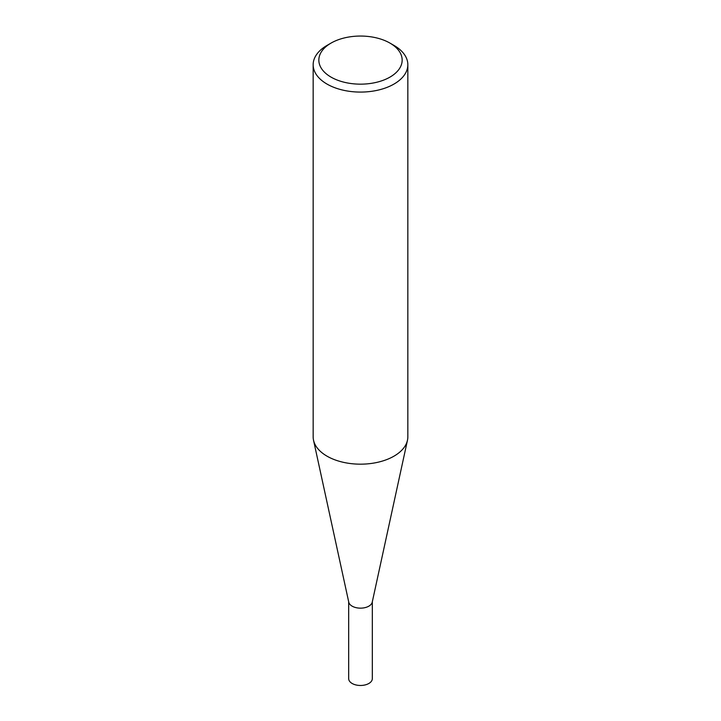 <?xml version="1.0" encoding="UTF-8"?>
<svg xmlns="http://www.w3.org/2000/svg" width="721" height="721" viewBox="0 0 721 721"><rect width="100%" height="100%" fill="white"/><g stroke="black" fill="none" stroke-linecap="round" stroke-linejoin="round"><path stroke-width="1.08" d="M407.843 64.746L407.843 436.836A47.343 27.335 180 0 1 407.473 440.243L372.234 602.179A11.824 6.831 180 0 1 364.33 607.785A11.824 6.831 180 0 1 352.136 606.154A11.824 6.831 180 0 1 348.766 602.179L313.527 440.243A47.343 27.335 180 0 1 313.157 436.836L313.157 64.746A47.343 27.335 180 0 1 327.019 45.414L331.038 43.098A41.665 24.054 0 0 0 331.038 77.111A41.665 24.054 0 0 0 389.962 77.111A41.665 24.054 0 0 0 389.962 43.098L393.981 45.414A47.343 27.335 180 0 1 407.843 64.746A47.343 27.335 180 0 1 378.615 89.999A47.343 27.335 180 0 1 327.019 84.078A47.343 27.335 180 0 1 313.157 64.746M372.324 601.756L372.324 678.641A11.824 6.831 180 0 1 365.024 684.95A11.824 6.831 180 0 1 352.136 683.472A11.824 6.831 180 0 1 348.676 678.641L348.676 601.756M407.473 440.243A47.343 27.335 180 0 1 375.848 462.693A47.343 27.335 180 0 1 327.019 456.168A47.343 27.335 180 0 1 313.527 440.243M393.981 45.414L389.962 43.098A41.665 24.054 0 0 0 331.038 43.098"/></g></svg>
